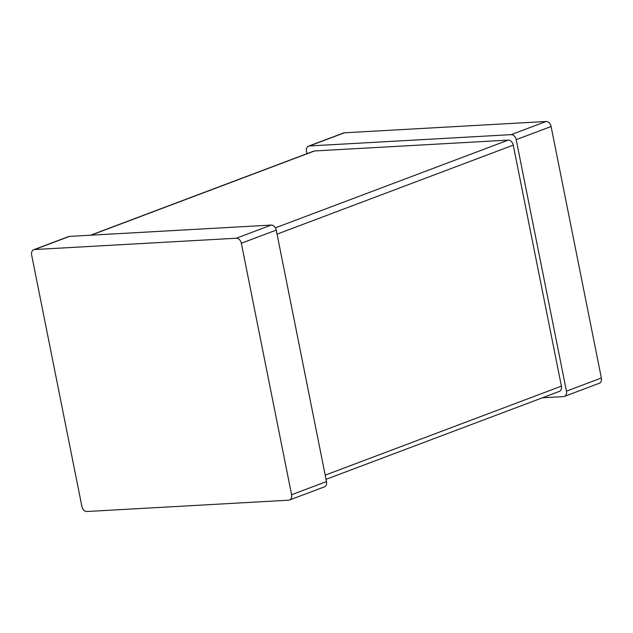 <?xml version="1.0" encoding="UTF-8"?>
<svg xmlns="http://www.w3.org/2000/svg" width="633" height="633" viewBox="0 0 633 633"><rect width="100%" height="100%" fill="white"/><g stroke="black" fill="none" stroke-linecap="round" stroke-linejoin="round"><path stroke-width="0.95" d="M289.503 500.015A5.404 3.917 69.4 0 0 291.591 494.729L241.339 243.246A5.404 3.917 -110.6 0 0 236.299 238.23L34.593 249.537L69.503 236.386L271.201 225.079A5.404 3.917 -110.6 0 1 276.241 230.096L326.493 481.578A5.404 3.917 69.4 0 1 324.405 486.864L289.503 500.015A5.404 3.917 69.4 0 1 288.64 500.197L86.943 511.504A5.404 3.917 -110.6 0 1 81.902 506.487L31.65 255.004A5.404 3.917 69.4 0 1 33.739 249.719A5.404 3.917 69.4 0 1 34.593 249.537M33.739 249.719L68.641 236.568A5.404 3.917 69.4 0 1 69.503 236.386M325.204 475.146L561.408 386.138A5.404 3.917 69.4 0 1 559.319 391.416L326.042 479.331M90.606 235.199L313.636 151.152A5.404 3.917 69.4 0 1 314.498 150.971L508.204 140.115A5.404 3.917 -110.6 0 1 513.252 145.131L561.408 386.138M564.359 396.432A5.404 3.917 69.4 0 0 566.448 391.154L516.196 139.664A5.404 3.917 -110.6 0 0 511.155 134.647L309.458 145.962L344.36 132.803L546.057 121.496A5.404 3.917 -110.6 0 1 551.098 126.513L601.35 377.996A5.404 3.917 69.4 0 1 599.261 383.281L564.359 396.432A5.404 3.917 69.4 0 1 563.497 396.614L542.394 397.801M306.958 153.669L306.507 151.422A5.404 3.917 69.4 0 1 308.595 146.136A5.404 3.917 69.4 0 1 309.458 145.962M308.595 146.136L343.497 132.985A5.404 3.917 69.4 0 1 344.36 132.803M291.591 494.729L326.493 481.578M241.339 243.246L276.241 230.096M236.299 238.23L271.201 225.079M91.057 235.175L314.498 150.971M275.395 227.848L508.204 140.115M277.048 234.139L513.252 145.131M566.448 391.154L601.35 377.996M516.196 139.664L551.098 126.513M511.155 134.647L546.057 121.496"/></g></svg>
